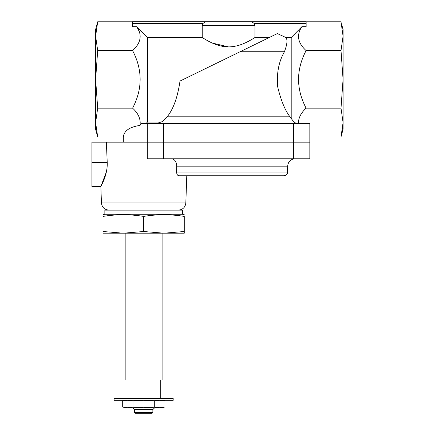 <?xml version="1.0" encoding="UTF-8"?>
<svg xmlns="http://www.w3.org/2000/svg" width="435" height="435" viewBox="0 0 435 435"><rect width="100%" height="100%" fill="white"/><g stroke="black" fill="none" stroke-linecap="round" stroke-linejoin="round"><path stroke-width="0.65" d="M298.426 123.567C298.318 118.151 300.879 113.013 306.099 108.152C296.045 88.985 296.045 69.79 306.099 50.58C297.714 42.945 296.306 34.985 301.874 26.698L306.142 26.698L306.142 21.75L205.51 21.75L262.294 21.75M297.469 123.567C295.577 123.567 293.489 121.838 291.205 118.38L291.205 37.541L301.874 26.698M202.215 37.541L147.492 37.541L136.818 26.698L132.55 26.698L132.55 21.75L205.51 21.75L202.737 23.599L202.215 25.442L202.215 37.541C205.918 39.694 216.195 46.811 228.56 46.898C240.903 46.839 251.294 39.672 254.948 37.541L269.205 37.541M132.55 21.75L169.96 21.75M180.568 21.75L205.51 21.75M251.647 21.75L254.426 23.599L251.647 21.75M272.903 21.75L306.142 21.75M156.556 123.567L161.048 122.045L147.492 122.045L147.492 37.541L136.818 26.698L139.809 32.658M228.565 46.898L212.329 43.06M284.43 51.738C278.748 61.536 276.508 73.259 277.704 86.918C280.798 99.86 284.729 109.615 289.503 116.183L167.66 116.183C164.365 119.995 162.157 121.952 161.048 122.045C162.157 121.952 164.359 119.995 167.66 116.183C173.614 108.435 177.73 96.722 180.014 81.046L240.098 51.738L284.43 51.738C287.192 44.403 287.693 39.672 285.931 37.541L277.34 33.577L240.098 51.738M306.142 23.599L254.426 23.599L254.948 25.442L254.948 37.541M291.205 37.541L285.931 37.541M291.205 118.38L289.503 116.183M147.324 123.567L147.324 158.775L309.834 158.775L309.834 123.567L141.554 123.567L139.983 125.405C140.956 119.342 138.493 113.589 132.593 108.152C142.653 88.985 142.653 69.79 132.593 50.58C140.978 42.945 142.386 34.985 136.818 26.698M306.142 21.793L341.007 21.793L343.074 36.187L341.007 50.58L343.074 79.366L341.007 108.152L343.074 122.55L341.007 136.943L309.834 136.943M341.72 24.67L343.074 29.504L343.074 122.55L341.72 134.062M306.099 50.58L341.007 50.58M96.978 24.67L97.685 21.793L95.618 36.187L97.685 50.58L95.618 79.366L97.685 108.152L95.618 122.55L97.685 136.943L96.978 134.062M132.55 21.793L97.685 21.793L95.618 29.504L95.618 129.228L97.685 136.943L123.317 136.943L123.317 142.153M132.593 50.58L97.685 50.58M306.099 108.152L341.007 108.152M341.007 136.943L343.074 129.228L343.074 122.55M132.593 108.152L97.685 108.152M139.983 125.405C129.652 126.949 124.095 130.794 123.317 136.943M163.576 158.775L163.576 142.153L147.324 142.153L293.581 142.153L163.576 142.153L163.576 123.567M309.834 142.153L293.581 142.153L309.834 142.153M163.892 400.825L159.623 400.325L154.294 401.086L143.632 400.325L132.969 401.086L127.64 400.325L122.855 400.95M103.003 233.198L103.003 231.512L123.317 233.198L103.003 233.198M123.317 233.198L143.632 231.512L163.946 233.198L123.317 233.198M163.946 233.198L184.261 231.512L184.261 233.198L163.946 233.198M162.097 233.198L162.097 380.011L125.166 380.011L125.166 233.198M143.632 398.476L114.084 398.476L114.084 400.325L173.179 400.325L173.179 398.476L143.632 398.476M184.261 231.512L184.261 216.412C184.261 214.199 184.261 214.199 184.261 216.412C170.716 214.199 157.176 214.199 143.632 216.412C130.092 214.199 116.547 214.199 103.003 216.412C103.003 214.199 103.003 214.199 103.003 216.412L103.003 231.512M143.632 216.412L143.632 231.512M283.979 175.767L178.997 175.767C177.578 175.642 176.773 174.413 176.577 172.07L176.681 166.159L287.676 166.159L287.404 173.456C287.404 173.369 287.149 175.251 283.979 175.767L186.778 175.767L185.827 202.982L101.437 202.982L100.86 186.474L91.926 186.474L91.926 142.153L106.374 142.153L107.222 162.467C107.749 175.599 100.572 186.566 100.86 186.474C100.567 186.577 107.749 175.62 107.222 162.467L91.926 162.467M171.352 158.775C174.734 159.188 176.512 161.651 176.681 166.159L176.577 172.07L287.676 172.07M100.86 186.474L106.412 171.863M106.374 142.153L147.324 142.153M104.851 214.237L182.412 214.237L182.412 210.116L104.851 210.116L104.851 214.237L103.003 214.732M162.097 400.325L164.957 401.086L164.957 406.942L163.892 407.209M122.855 407.084L127.64 407.709L132.969 406.942L143.632 407.709L154.294 406.942L159.623 407.709L164.957 406.942L162.097 407.709L125.166 407.709L122.306 406.942L122.306 401.086L125.166 400.325M132.969 401.086L132.969 406.942M154.294 401.086L154.294 406.942M143.632 413.25L135.138 413.25L134.399 412.51L152.864 412.51L152.125 413.25L143.632 413.25M152.864 412.51L152.864 409.558L134.399 409.558L134.399 412.51M132.55 23.599L202.737 23.599M254.948 25.442L202.215 25.442M140.924 124.307L140.924 142.153M293.581 123.567L293.581 158.775M147.492 122.045L145.97 123.567M127.009 380.011L127.009 398.476M160.254 380.011L160.254 398.476M287.676 166.159C288.111 161.673 290.575 159.215 295.06 158.775M101.437 202.982C101.991 207.332 104.449 209.708 108.815 210.116M185.827 202.982C185.272 207.332 182.814 209.713 178.448 210.116M182.412 214.237L184.261 214.732M152.864 409.558L154.713 407.709M134.399 409.558L132.55 407.709"/></g></svg>

